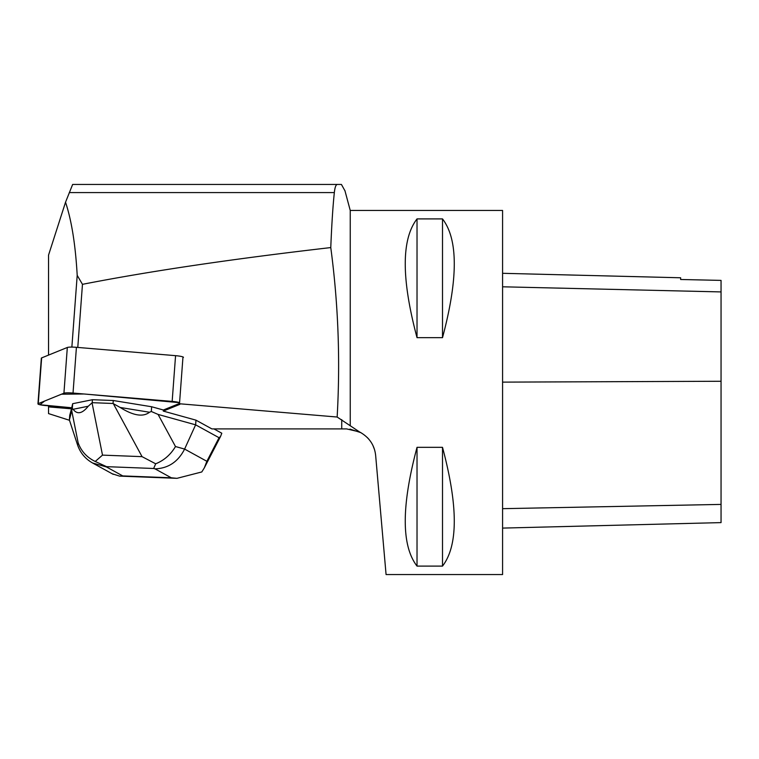 <?xml version="1.0" encoding="UTF-8"?>
<svg xmlns="http://www.w3.org/2000/svg" width="759" height="759" viewBox="0 0 759 759"><rect width="100%" height="100%" fill="white"/><g stroke="black" fill="none" stroke-linecap="round" stroke-linejoin="round"><path stroke-width="1.14" d="M37.95 403.892A8.672 1.101 -175.7 0 0 45.853 405.581L71.564 407.744L39.923 404.746L44.582 401.065L61.46 394.206L84.116 393.987L179.57 402.678A8.672 1.101 -175.7 0 0 172.16 401.407L73.025 393.058A8.672 1.101 -175.7 0 0 63.927 393.209L38.244 403.636A8.672 1.101 -175.7 0 0 37.95 403.892L41.347 358.153A8.672 1.101 4.3 0 1 41.641 357.897L67.323 347.47A8.672 1.101 4.3 0 1 76.422 347.318L175.566 355.667A8.672 1.101 4.3 0 1 183.46 357.356M195.974 420.163L195.623 424.841L158.081 414.423L151.307 411.492L151.658 406.758L163.375 410.002L179.513 403.456L163.375 410.002L163.289 411.084L179.693 404.424A8.672 1.101 -175.7 0 0 179.978 404.177A8.672 1.101 -175.7 0 0 179.494 403.76L337.148 417.033L359.5 431.909L346.635 428.911L211.903 428.911L195.974 420.163L163.289 411.084M73.13 409.281L88.234 406.236C82.238 413.702 77.209 414.718 73.13 409.281L72.314 408.437L69.382 419.955L69.733 415.277L71.488 408.826L48.538 406.89L48.538 413.589L69.496 420.296M71.488 408.826L72.665 403.703L92.437 399.708L113.262 400.515L151.658 406.758M48.538 406.89L48.538 405.809M48.538 355.098L48.538 255.138L65.53 202.226C71.593 220.442 75.483 244.815 77.2 275.346L71.868 347.091M350.241 425.846L350.241 210.452L502.581 210.452L502.581 574.554L386.075 574.554L375.658 455.504C374.548 445.068 369.159 437.203 359.5 431.909M349.946 429.101L360.942 432.668M367.309 437.526L368.94 439.309M372.954 445.552L374.453 449.413M417.023 566.1L442.506 566.1C458.199 545.73 458.199 506.139 442.506 447.336L417.023 447.336C401.331 506.139 401.331 545.73 417.023 566.1L417.023 447.336M417.023 337.67L442.506 337.67C458.199 278.866 458.199 239.275 442.506 218.905L417.023 218.905C401.331 239.275 401.331 278.866 417.023 337.67L417.023 218.905M65.53 202.226L72.646 184.446L337.432 184.446C335.952 184.456 334.928 187.169 334.339 192.587C332.926 205.793 331.73 224.123 330.772 247.576C338.267 303.733 340.393 360.221 337.148 417.033M345.003 190.898L341.427 184.446L337.432 184.446M502.581 273.306L680.633 277.775L680.633 279.492L721.05 280.394L721.05 522.609L502.581 528.093M442.506 337.67L442.506 218.905M442.506 566.1L442.506 447.336M182.976 356.939L179.494 403.76M77.779 347.432L82.465 284.331C149.57 271.191 232.339 258.933 330.772 247.576M82.465 284.331L77.2 275.346M72.314 408.437L72.665 403.703M120.178 407.469L149.514 412.241C143.081 417.27 133.309 415.676 120.178 407.469L113.044 403.484L113.262 400.515M113.044 403.484L92.219 402.678L88.234 406.236M92.219 402.678L92.437 399.708M155.68 463.796L142.056 456.652L102.503 455.125L95.226 461.463L106.573 466.662L153.66 468.483L155.68 463.796C164.02 460.438 170.623 454.688 175.49 446.539L184.608 449.072L195.623 424.841L219.057 437.715L206.865 461.301L184.608 449.072C178.118 461.804 168.251 468.398 155.016 468.853L171.278 477.791L176.942 478.341L201.79 471.956L204.342 467.838L206.865 461.301M213.953 428.911L221.799 433.228L220.556 436.463L219.057 437.715M151.307 411.492L149.514 412.241M112.161 473.758L119.618 476.13L122.749 475.912L106.478 466.975L92.56 462.981C85.255 458.834 80.255 452.819 77.551 444.926L69.382 419.955M95.226 461.463C86.896 457.459 81.204 451.226 78.139 442.772L77.551 444.926M172.16 401.407L175.566 355.667M76.422 347.318L73.025 393.058M41.641 357.897L38.244 403.636M63.927 393.209L67.323 347.47M341.73 428.911L341.73 419.632M179.693 404.424L179.731 403.883M721.05 504.412L502.581 508.672M721.05 381.265L502.581 382.128M721.05 291.921L502.581 286.798M69.297 192.587L334.339 192.587M171.278 477.791L122.749 475.912M153.66 468.483L155.016 468.853M175.49 446.539L158.081 414.423M71.801 411.084L78.139 442.772M113.338 403.665L142.056 456.652M102.503 455.125L92.048 402.849M350.241 210.452L344.88 190.462M176.942 478.331L119.618 476.111M113.243 474.347L92.56 462.981M220.556 436.463L204.351 467.819"/></g></svg>
